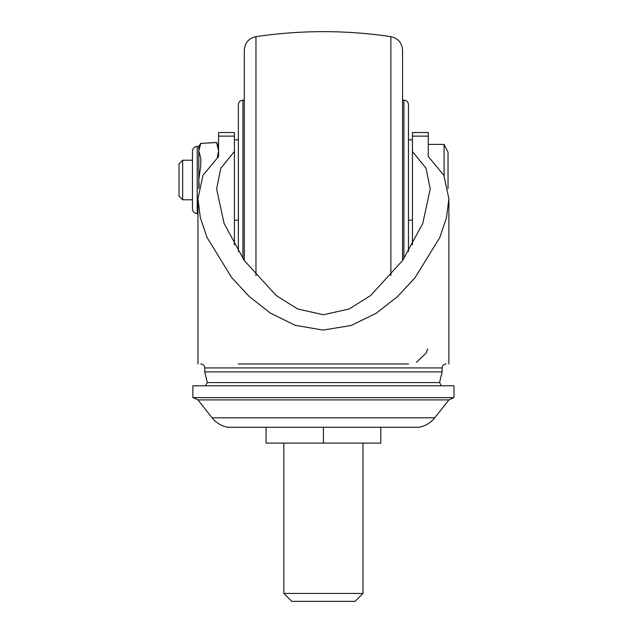 <?xml version="1.0" encoding="UTF-8"?>
<svg xmlns="http://www.w3.org/2000/svg" width="633" height="633" viewBox="0 0 633 633"><rect width="100%" height="100%" fill="white"/><g stroke="black" fill="none" stroke-linecap="round" stroke-linejoin="round"><path stroke-width="0.95" d="M218.061 146.658L218.567 150.092M428.264 136.127L412.439 136.127L412.439 132.534L428.264 132.534L428.264 156.493L443.868 175.325L448.884 198.794L446.479 217.815L439.713 237.699L414.947 277.863L397.334 296.75L376.152 313.295L351.133 325.473L323.059 330.094L295.231 325.307L270.267 313.026L249.141 296.402L231.67 277.578L207.007 237.407L200.313 217.586L197.963 198.794L202.971 175.333L218.583 156.493L218.583 150.883L216.605 142.496L200.78 143.422L198.802 150.883L200.78 158.353L200.78 165.086L198.802 180.009L199.197 186.545M218.583 156.493L218.583 136.127L234.408 136.127L234.408 151.485L220.83 168.22L216.605 188.935L224.122 223.568L244.251 260.479L276.146 295.484L297.684 308.991L323.423 314.751L349.147 308.991L370.724 295.461L402.58 260.503L422.725 223.584L430.242 188.935L426.025 168.243L412.439 151.485L412.439 136.127M408.483 363.975L238.364 363.975M416.356 362.337L426.144 353.103M426.151 353.079L427.671 349.02M444.089 175.792L444.089 144.403L428.264 144.403L428.264 156.493M218.583 136.127L218.583 132.534L234.408 132.534L234.408 136.127M412.439 244.9L412.439 151.485M418.927 427.275L227.92 427.275C221.479 426.056 216.201 422.899 212.087 417.812L434.76 417.812C430.646 422.899 425.368 426.056 418.927 427.275M323.423 427.275L266.058 427.275L266.058 443.1L380.789 443.1L380.789 427.275L323.423 427.275L323.423 443.1M192.867 385.782L192.867 397.651L453.98 397.651L453.98 385.782L192.867 385.782L205.44 385.782L207.276 382.569L204.736 371.887L442.111 371.887L439.571 382.569L207.276 382.569M323.423 385.782L205.44 385.782M283.861 593.438L362.986 593.438L355.073 601.35L291.773 601.35L283.861 593.438L283.861 443.1M217.333 157.482L218.583 150.883M179.02 163.868L179.02 196.151L182.66 199.791L182.66 160.228L179.02 163.868M192.472 151.129L192.472 208.89C192.756 211.77 194.339 213.353 197.219 213.637L197.219 146.381C194.339 146.666 192.756 148.249 192.472 151.129M444.089 144.403L448.045 152.316L448.045 188.618M218.583 146.381L216.605 142.496M216.605 142.425L200.78 143.422M200.78 143.216L198.802 146.381L198.802 188.618M234.408 151.485L234.408 244.9M244.298 100.125L242.93 100.125C240.16 100.394 238.633 101.921 238.364 104.69L238.364 251.554M390.877 275.64L390.877 36.659C345.911 29.98 300.936 29.98 255.969 36.659C248.745 38.304 244.852 42.822 244.298 50.205L244.298 260.551M390.877 36.659C398.102 38.304 401.995 42.822 402.548 50.205L402.548 260.551M403.917 258.565L403.917 100.125C406.687 100.394 408.214 101.921 408.483 104.69L408.483 251.554M434.76 417.812L448.884 399.906L197.963 399.906L212.087 417.812M200.78 363.975C203.185 364.212 204.499 365.534 204.736 367.931L442.111 367.931C442.348 365.534 443.662 364.212 446.067 363.975M242.93 100.125L242.93 258.565M255.969 36.659L255.969 275.64M197.963 198.794L197.963 363.975M448.884 198.794L448.884 363.975M439.571 382.569L441.407 385.782M362.986 593.438L362.986 443.1M197.963 399.906L193.302 397.651M448.884 399.906L453.545 397.651M192.472 199.791L182.66 199.791M192.472 160.228L182.66 160.228M197.963 213.637L197.219 213.637M198.802 146.381L197.219 146.381M442.111 367.931L442.111 371.887M204.736 367.931L204.736 371.887M238.364 220.181L234.408 220.181M238.364 139.838L234.408 139.838M402.999 259.894L402.548 259.894M244.298 259.894L243.847 259.894M403.917 100.125L402.548 100.125M412.439 220.181L408.483 220.181M412.439 139.838L408.483 139.838"/></g></svg>
